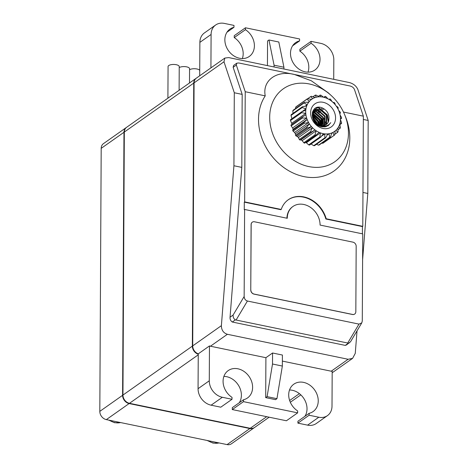 <?xml version="1.0" encoding="UTF-8"?>
<svg xmlns="http://www.w3.org/2000/svg" width="468" height="468" viewBox="0 0 468 468"><rect width="100%" height="100%" fill="white"/><g stroke="black" fill="none" stroke-linecap="round" stroke-linejoin="round"><path stroke-width="0.7" d="M269.159 417.193L254.551 427.489A7.441 6.078 -125.2 0 1 250.228 428.29L129.478 403.305A7.441 6.078 -125.2 0 1 122.949 395.062L124.324 132.04A7.441 6.078 -125.2 0 1 126.6 127.319L196.01 78.39A7.441 6.078 54.8 0 0 193.734 83.111L192.354 346.133A7.441 6.078 54.8 0 0 198.245 354.212M252.275 222.206A3.721 3.042 54.8 0 0 252.24 222.23A3.721 3.042 54.8 0 0 251.1 224.593L250.76 290.002A3.721 3.042 54.8 0 0 254.019 294.126L352.462 314.49A3.721 3.042 54.8 0 0 354.627 314.086A3.721 3.042 54.8 0 0 354.662 314.063M250.83 289.955A3.721 3.042 54.8 0 0 254.089 294.074L352.533 314.438A3.721 3.042 54.8 0 0 354.697 314.04A3.721 3.042 54.8 0 0 355.832 311.676L356.177 246.267A3.721 3.042 54.8 0 0 352.913 242.143L254.469 221.779A3.721 3.042 54.8 0 0 252.31 222.177A3.721 3.042 54.8 0 0 251.17 224.541L250.76 290.002M290.458 120.568L301.673 112.665A22.692 18.544 -125.2 0 1 301.679 111.805L290.458 119.709A22.692 18.544 54.8 0 0 290.458 120.568L291.734 123.283A19.715 16.111 54.8 0 0 291.856 124.424M291.16 125.927L302.375 118.024A22.692 18.544 -125.2 0 1 302.176 117.146L290.961 125.055A22.692 18.544 54.8 0 0 291.16 125.927L292.635 127.945A19.715 16.111 54.8 0 0 293.114 129.332L292.687 130.35L303.902 122.441L307.137 119.451A19.715 16.111 54.8 0 0 308.587 122.552L304.294 123.277A22.692 18.544 -125.2 0 1 303.902 122.441M292.687 130.35A22.692 18.544 54.8 0 0 293.079 131.186L294.565 132.438A19.715 16.111 54.8 0 0 295.337 133.719L295.53 135.264L306.745 127.354L309.36 123.833A19.715 16.111 54.8 0 0 311.431 126.594L307.3 128.097A22.692 18.544 -125.2 0 1 306.745 127.354M295.53 135.264A22.692 18.544 54.8 0 0 296.086 136.007L297.408 136.481A19.715 16.111 54.8 0 0 298.426 137.574L299.309 139.487L310.53 131.578L312.448 127.688A19.715 16.111 54.8 0 0 315.011 129.934L311.214 132.187A22.692 18.544 -125.2 0 1 310.53 131.578M299.309 139.487A22.692 18.544 54.8 0 0 300 140.09L300.988 139.815A19.715 16.111 54.8 0 0 302.182 140.657L303.796 142.758L315.011 134.848L316.198 130.771A19.715 16.111 54.8 0 0 319.094 132.356L315.789 135.275A22.692 18.544 -125.2 0 1 315.011 134.848M305.586 142.465A19.715 16.111 54.8 0 0 306.365 142.769L308.699 144.864A22.692 18.544 54.8 0 0 309.512 145.086L320.732 137.177A22.692 18.544 -125.2 0 1 319.913 136.954L320.387 132.883A19.715 16.111 54.8 0 0 323.429 133.713L320.732 137.177M308.851 166.585A44.641 36.481 54.8 0 0 344.495 114.332A44.641 36.481 54.8 0 0 331.274 95.583A44.641 36.481 54.8 0 0 309.284 83.959A44.641 36.481 54.8 0 0 269.691 117.123A44.641 36.481 54.8 0 0 308.851 166.585M331.274 95.583L328.249 92.804L311.319 80.777L294.483 74.5C276.728 69.878 262.127 80.549 265.239 95.864A51.743 42.284 54.8 0 0 264.28 144.021A51.743 42.284 54.8 0 0 303.913 176.611A51.743 42.284 54.8 0 0 345.22 116.052L344.495 114.332M362.39 233.83L362.431 226.576L362.782 226.331L363.355 116.163L354.469 89.499C353.703 87.779 352.299 86.627 350.263 86.042L294.483 74.5A66.222 54.112 54.8 0 0 294.477 74.5L238.698 62.958L236.767 63.198L236.34 65.058L245.226 91.722L244.647 201.889L244.296 202.135L244.261 209.711L244.612 209.459L244.156 296.501C244.349 298.865 245.437 300.374 247.414 301.029L358.985 324.108L361.787 322.861L362.285 320.943L362.741 233.901L320.083 225.079A18.603 15.198 -125.2 0 0 310.547 207.418A18.603 15.198 -125.2 0 0 292.956 206.482A18.603 15.198 -125.2 0 0 287.27 218.287L244.612 209.459M327.454 415.625L316.239 423.534A14.882 12.162 -125.2 0 1 307.593 425.143L297.911 423.142L297.923 421.235L309.137 413.326L309.132 415.233L318.807 417.234A14.882 12.162 54.8 0 0 327.454 415.625A14.882 12.162 54.8 0 0 332.005 406.183L332.186 371.329A7.441 6.078 -125.2 0 1 331.204 371.206L282.379 361.103M304.914 416.304A16.743 13.677 54.8 0 0 305.124 400.76A16.743 13.677 54.8 0 0 292.336 390.283A16.743 13.677 54.8 0 0 289.516 389.984M297.642 412.858L286.428 420.767L232.286 409.564L232.292 407.657L243.512 399.748L243.5 401.655L297.642 412.858L297.654 410.951A16.743 13.677 -125.2 0 1 293.828 384.181A16.743 13.677 -125.2 0 1 303.551 382.374A16.743 13.677 -125.2 0 1 317.327 395.284A16.743 13.677 -125.2 0 1 313.115 411.547A16.743 13.677 -125.2 0 1 309.137 413.326M239.283 402.726A16.743 13.677 54.8 0 0 239.499 387.182A16.743 13.677 54.8 0 0 226.705 376.705A16.743 13.677 54.8 0 0 223.891 376.407M357.031 330.841L355.265 353.369L352.585 358.377L348.133 359.272L227.378 334.292C223.452 333.011 221.458 330.139 221.382 325.67L233.924 165.754L234.304 92.758L223.985 61.788L194.085 82.865L192.705 345.887A7.441 6.078 -125.2 0 0 198.251 353.849L209.465 345.94L209.284 380.788A14.882 12.162 54.8 0 0 222.335 397.279L232.017 399.28L232.029 397.373A16.743 13.677 -125.2 0 1 228.197 370.603A16.743 13.677 -125.2 0 1 237.925 368.796A16.743 13.677 -125.2 0 1 251.696 381.707A16.743 13.677 -125.2 0 1 247.49 397.97A16.743 13.677 -125.2 0 1 243.512 399.748M265.239 95.864L245.226 91.722M362.782 226.331L326.208 218.761A26.787 21.885 54.8 0 0 288.241 199.789A26.787 21.885 54.8 0 0 281.221 209.453L244.647 201.889M363.355 116.163L343.459 112.045M282.35 366.052L276.945 398.677L267.099 396.642L272.505 364.016L282.35 366.052L282.409 355.036L272.563 353.001L265.906 357.698L210.448 346.221A7.441 6.078 -125.2 0 1 209.465 345.94M223.985 61.788L224.839 58.067L228.694 57.587L349.45 82.573C353.527 83.743 356.329 86.048 357.862 89.487L368.187 120.457L367.807 193.454L362.606 259.758M194.085 82.865A7.441 6.078 -125.2 0 1 196.361 78.144L224.839 58.067M276.945 398.677L275.541 399.666L265.695 397.63L265.906 357.698M333.719 79.32L333.819 59.845A14.882 12.162 54.8 0 0 320.767 43.36L311.085 41.354L311.08 43.267A16.743 13.677 -125.2 0 1 314.905 70.03A16.743 13.677 -125.2 0 1 294.079 64.233A16.743 13.677 -125.2 0 1 295.612 42.664A16.743 13.677 -125.2 0 1 299.59 40.886L299.602 38.979L245.46 27.782L245.448 29.689A16.743 13.677 -125.2 0 1 249.28 56.452A16.743 13.677 -125.2 0 1 228.448 50.655A16.743 13.677 -125.2 0 1 229.987 29.086A16.743 13.677 -125.2 0 1 233.965 27.308L233.977 25.401L224.295 23.4A14.882 12.162 54.8 0 0 215.649 25.009A14.882 12.162 54.8 0 0 211.097 34.456L210.922 67.878M267.433 65.602L267.561 40.968L268.965 39.979L278.811 42.015L283.918 67.228L274.072 65.192L274.061 66.977M222.335 397.279L211.121 405.183L220.797 407.189L232.017 399.28M211.121 405.183A14.882 12.162 -125.2 0 1 198.063 388.697L209.284 380.788M198.251 353.849L198.063 388.697M211.097 34.456L199.877 42.366L199.701 75.781M199.877 42.366A14.882 12.162 -125.2 0 1 204.428 32.918L215.649 25.009M242.365 58.564A16.743 13.677 54.8 0 0 234.234 37.592L234.24 35.685L245.46 27.782M307.997 72.142A16.743 13.677 54.8 0 0 299.859 51.17L299.871 49.263L311.085 41.354M232.286 409.564L243.5 401.655M297.911 423.142L309.132 415.233M311.08 43.267L299.859 51.17M292.599 45.817L299.59 40.886M245.448 29.689L234.234 37.592M226.974 32.239L233.965 27.308M254.376 427.606A7.441 6.078 -125.2 0 1 254.206 427.734L231.42 443.799A7.441 6.078 -125.2 0 1 227.097 444.6L106.341 419.615A7.441 6.078 -125.2 0 1 99.813 411.372L101.193 148.35A7.441 6.078 -125.2 0 1 103.469 143.629L126.249 127.565A7.441 6.078 -125.2 0 1 126.43 127.448M254.206 427.734A7.441 6.078 -125.2 0 1 249.883 428.536L129.127 403.556A7.441 6.078 -125.2 0 1 122.598 395.314L123.973 132.292A7.441 6.078 -125.2 0 1 126.249 127.565M283.906 69.012L283.918 67.228M274.072 65.192L268.965 39.979M267.099 396.642L265.695 397.63M272.563 353.001L272.505 364.016M234.304 92.758L242.184 94.39L233.152 67.304L233.579 65.444L236.767 63.198M361.787 322.861L350.567 341.693L346.536 344.922L345.267 345.396L232.292 322.025C230.654 320.902 229.905 319.293 230.051 317.199L241.798 167.386L242.184 94.39M232.292 322.025L235.345 319.872C233.795 318.907 233.046 317.298 233.105 315.046L244.156 296.501M345.267 345.396L348.321 343.243L347.706 343.032L235.345 319.872M349.59 342.769L348.321 343.243M363.338 119.451L368.187 120.457M233.924 165.754L241.798 167.386M362.957 192.447L367.807 193.454M286.919 218.217A18.603 15.198 -125.2 0 1 292.605 206.727L292.956 206.482M281.221 209.453L280.87 209.699L244.296 202.135M362.431 226.576L325.863 219.006L326.208 218.761M325.863 219.006A26.787 21.885 54.8 0 0 288.066 199.912M326.336 126.547A19.715 16.111 54.8 0 0 326.249 125.869M325.944 124.248A19.715 16.111 54.8 0 0 325.646 123.084A19.715 16.111 54.8 0 1 325.763 123.511M324.657 120.311A19.715 16.111 54.8 0 1 325.447 122.429A19.715 16.111 54.8 0 0 323.768 118.462A19.715 16.111 54.8 0 1 324.031 118.966M319.428 112.683A19.715 16.111 54.8 0 0 318.035 111.425M317.21 110.77A19.715 16.111 54.8 0 0 316.561 110.29M316.116 109.992A19.715 16.111 54.8 0 0 315.432 109.547M315.35 109.5A19.715 16.111 54.8 0 0 314.432 108.974M167.907 98.204L168.071 66.538A5.581 2.112 0.3 0 1 176.278 64.713A5.581 2.112 0.3 0 1 179.232 66.596L179.109 90.306M179.226 67.579A5.581 2.112 0.3 0 1 186.615 66.848A5.581 2.112 0.3 0 1 189.569 68.732L189.493 82.982M189.563 69.72A5.581 2.112 0.3 0 1 196.952 68.989A5.581 2.112 0.3 0 1 199.731 70.346M323.16 102.305A14.139 11.554 54.8 0 0 310.623 112.806A14.139 11.554 54.8 0 0 323.019 128.466A14.139 11.554 54.8 0 0 335.562 117.965A14.139 11.554 54.8 0 0 323.16 102.305M328.624 121.194C329.958 114.678 327.483 110.109 321.194 107.494C309.231 104.025 309.5 124.786 321.645 126.717L325.084 126.875L328.279 125.57L330.759 122.663C328.366 125.752 325.102 126.816 320.972 125.857L318.17 124.617A9.301 7.599 54.8 0 0 320.767 125.599A9.301 7.599 54.8 0 0 326.173 124.593A9.301 7.599 54.8 0 0 328.624 121.194L327.834 122.803L326.097 124.64M312.402 113.759L313.057 113.882L319.849 119.861L320.674 125.576M312.337 114.128L319.41 120.171L320.287 125.482M312.788 112.449L314.812 112.648L321.598 118.626L322.078 125.757M312.677 112.753L314.373 112.958L321.159 118.936L321.744 125.74M312.671 111.589L313.074 111.454M313.349 111.378L316.561 111.413L323.353 117.392L323.312 125.699M312.601 111.776L312.911 111.688M313.197 111.63L316.122 111.717L322.914 117.702L323.019 125.734M313.115 111.039L313.806 110.623M314.051 110.507L318.316 110.173L325.108 116.158L324.769 124.968L324.423 125.453M312.899 111.197L313.613 110.817M313.864 110.705L317.877 110.483L324.669 116.462L324.16 125.529M318.17 124.617L313.478 119.966L313.232 111.565L314.865 109.804L320.071 108.939L326.857 114.917L326.524 123.733L325.418 125.044M321.37 125.962L317.31 124.699M312.25 113.034L312.794 111.875L314.865 109.804M314.654 109.962L319.632 109.249L326.418 115.227L326.085 124.043L325.184 125.161M312.595 117.743L316.345 122.335L316.889 123.839M312.87 118.597L316.169 123.283M312.255 115.403L318.094 121.095L319.024 125.044M312.273 115.9L317.655 121.405L318.556 124.821M320.621 125.88L320.504 126.389M320.247 125.81L320.165 126.266M323.663 126.231L321.937 126.775M323.809 126.231L322.411 126.857M323.616 97.233A19.715 16.111 54.8 0 0 323.183 97.139A19.715 16.111 54.8 0 0 320.58 96.806L320.135 95.103A22.692 18.544 -125.2 0 1 320.949 95.215L323.616 97.233A19.715 16.111 -125.2 0 1 324.938 97.596L325.143 96.361A22.692 18.544 -125.2 0 1 325.95 96.689L327.922 98.812A19.715 16.111 -125.2 0 1 329.18 99.497L329.94 98.877A22.692 18.544 -125.2 0 1 330.677 99.397L331.929 101.427A19.715 16.111 -125.2 0 1 333.04 102.404L334.216 102.498A22.692 18.544 -125.2 0 1 334.842 103.176L335.375 104.926A19.715 16.111 -125.2 0 1 336.276 106.125L337.703 106.985A22.692 18.544 -125.2 0 1 338.183 107.78L338.048 109.079A19.715 16.111 -125.2 0 1 338.68 110.425L340.189 112.063A22.692 18.544 -125.2 0 1 340.482 112.923L339.786 113.63A19.715 16.111 -125.2 0 1 340.107 115.04L341.505 117.409A22.692 18.544 -125.2 0 1 341.605 118.287L340.47 118.287A19.715 16.111 54.8 0 0 340.107 115.04M315.157 109.383L315.771 108.95M315.988 108.798L318.152 107.271M318.094 111.179L318.726 110.735M319.164 110.425L319.626 110.103M319.849 109.945L320.481 109.5M320.919 109.19L322.616 107.997M319.428 111.998L320.229 111.437M320.668 111.127L320.96 110.916M321.183 110.764L321.984 110.196M322.417 109.892L324.02 108.763M339.856 124.669L341.476 123.529L340.066 122.762A19.715 16.111 54.8 0 0 340.464 119.673A19.715 16.111 54.8 0 0 340.47 118.287M340.066 122.762A19.715 16.111 -125.2 0 1 339.733 124.038L340.406 127.583A22.692 18.544 -125.2 0 1 340.101 128.32L338.592 126.775A19.715 16.111 -125.2 0 1 337.954 127.863L338.054 131.765A22.692 18.544 -125.2 0 1 337.574 132.362L336.147 130.075A19.715 16.111 -125.2 0 1 335.24 130.9L334.678 134.983A22.692 18.544 -125.2 0 1 334.041 135.398L332.883 132.45A19.715 16.111 -125.2 0 1 331.759 132.965L330.478 137.03A22.692 18.544 -125.2 0 1 329.735 137.241L328.998 133.754A19.715 16.111 -125.2 0 1 327.74 133.918L325.734 137.773A22.692 18.544 -125.2 0 1 324.927 137.767L324.745 133.901A19.715 16.111 -125.2 0 1 323.429 133.713M332.918 132.538L335.24 130.9A19.715 16.111 54.8 0 1 332.883 132.45L331.654 133.316M327.155 135.053L328.998 133.754A19.715 16.111 54.8 0 0 331.759 132.965M321.51 136.182L324.745 133.901A19.715 16.111 54.8 0 0 327.74 133.918M302.229 107.535L291.008 115.444A22.692 18.544 54.8 0 1 291.219 114.654L302.433 106.745L306.721 105.926A19.715 16.111 54.8 0 0 305.949 108.863L302.229 107.535A22.692 18.544 -125.2 0 1 302.433 106.745M304.405 102.293L293.184 110.202A22.692 18.544 54.8 0 0 292.787 110.875L304.007 102.966A22.692 18.544 -125.2 0 1 304.405 102.293L308.693 102.24A19.715 16.111 54.8 0 0 307.213 104.738L304.007 102.966M307.458 98.725L296.238 106.634A22.692 18.544 54.8 0 0 295.677 107.143L306.891 99.239A22.692 18.544 -125.2 0 1 307.458 98.725L311.577 99.38A19.715 16.111 54.8 0 0 309.477 101.281L306.891 99.239M307.634 98.754L310.711 96.583A22.692 18.544 -125.2 0 1 311.407 96.268L315.18 97.525A19.715 16.111 54.8 0 0 312.595 98.707L310.711 96.583M293.079 131.186L304.294 123.277M296.086 136.007L307.3 128.097M300 140.09L311.214 132.187M303.796 142.758A22.692 18.544 54.8 0 0 304.569 143.185L315.789 135.275M308.699 144.864L319.913 136.954M310.723 143.787L313.712 145.677L324.927 137.767M313.712 145.677A22.692 18.544 54.8 0 0 314.514 145.683L325.734 137.773M334.766 134.339L337.574 132.362M338.007 129.794L340.101 128.32M321.896 143.079L322.826 143.307A22.692 18.544 54.8 0 0 323.458 142.892L334.678 134.983M322.826 143.307L334.041 135.398M316.491 144.29L318.521 145.15A22.692 18.544 54.8 0 0 319.264 144.934L330.478 137.03M318.521 145.15L329.735 137.241M329.115 99.462L329.94 98.877M323.833 97.285L325.143 96.361M318.392 96.326L320.135 95.103M312.946 96.777L315.221 95.179A22.692 18.544 -125.2 0 1 315.999 95.074L319.275 96.794A19.715 16.111 54.8 0 0 316.374 97.186L315.221 95.179M340.464 119.673L341.581 122.698A22.692 18.544 -125.2 0 1 341.476 123.529M301.679 111.805L305.774 110.202A19.715 16.111 54.8 0 0 305.756 113.396L301.673 112.665M302.176 117.146L305.914 114.806A19.715 16.111 54.8 0 0 306.657 118.059L302.375 118.024M336.147 130.075A19.715 16.111 54.8 0 0 337.954 127.863M338.592 126.775A19.715 16.111 54.8 0 0 339.733 124.038M339.786 113.63A19.715 16.111 54.8 0 0 338.68 110.425M335.375 104.926A19.715 16.111 54.8 0 0 333.04 102.404M338.048 109.079A19.715 16.111 54.8 0 0 336.276 106.125M331.929 101.427A19.715 16.111 54.8 0 0 329.18 99.497M327.922 98.812A19.715 16.111 54.8 0 0 324.938 97.596M291.008 115.444L291.927 118.749M292.787 110.875L293.05 113.361M295.677 107.143L295.595 108.5M340.482 119.077L341.605 118.287M319.275 96.794A19.715 16.111 -125.2 0 1 320.58 96.806M315.18 97.525A19.715 16.111 -125.2 0 1 316.374 97.186M311.729 99.269L311.571 99.38A19.715 16.111 -125.2 0 1 311.729 99.269A19.715 16.111 -125.2 0 1 312.595 98.707M308.693 102.24A19.715 16.111 -125.2 0 1 309.477 101.281L308.108 102.246M306.721 105.926A19.715 16.111 -125.2 0 1 307.213 104.738L305.089 106.236M305.774 110.202A19.715 16.111 -125.2 0 1 305.949 108.863L301.895 111.717M305.914 114.806A19.715 16.111 -125.2 0 1 305.756 113.396L291.734 123.283M293.114 129.332L307.137 119.451A19.715 16.111 -125.2 0 1 306.657 118.059L292.635 127.945M295.337 133.719L309.36 123.833A19.715 16.111 -125.2 0 1 308.587 122.552L294.565 132.438M298.426 137.574L312.448 127.688A19.715 16.111 -125.2 0 1 311.431 126.594L297.408 136.481M302.182 140.657L316.198 130.771A19.715 16.111 -125.2 0 1 315.011 129.934L300.988 139.815M306.365 142.769L320.387 132.883A19.715 16.111 -125.2 0 1 319.094 132.356M330.759 122.663L328.226 125.611M316.473 107.693L318.872 107.927L327.196 115.157L328.238 122.107M313.42 111.589L321.937 118.86L322.99 125.734M312.571 113.063L320.188 120.1L321.352 125.699M321.34 125.956L321.282 126.629M312.267 114.865L318.433 121.335L319.527 125.243M312.484 117.304L316.678 122.569L317.263 124.096M316.93 107.535L319.094 107.775L327.413 114.999L328.518 121.475M314.034 111.524L322.159 118.708L323.259 125.184M312.636 112.858L320.404 119.943L321.563 125.722M321.545 125.997L321.504 126.418M312.279 114.619L318.649 121.177L319.773 125.33M319.802 125.711L319.82 126.126M312.408 116.936L316.9 122.417L317.591 124.295M124.324 132.04L193.734 83.111M122.949 395.062L192.354 346.133M129.478 403.305L198.245 354.826M250.228 428.29L266.696 416.684M289.639 400.509L299.391 393.635M331.204 371.206L348.133 359.272M227.378 334.292L210.448 346.221M192.705 345.887L221.382 325.67M307.593 425.143L318.807 417.234M227.097 444.6L249.883 428.536M129.127 403.556L106.341 419.615M99.813 411.372L122.598 395.314M123.973 132.292L101.193 148.35M233.152 67.304L236.34 65.058M230.051 317.199L233.105 315.046M347.706 343.032L358.985 324.108M247.414 301.029L236.141 319.954M120.557 422.557A15.625 12.771 -125.2 0 1 115.046 422.622A15.625 12.771 -125.2 0 1 109.553 420.282M207.997 440.645A15.625 12.771 54.8 0 0 213.49 442.991A15.625 12.771 54.8 0 0 219.001 442.927M290.318 402.269L300.825 394.869M332.181 372.762L352.585 358.377M108.658 420.094L114.607 422.744L120.656 422.581M207.102 440.464L213.051 443.108L219.1 442.944"/></g></svg>
